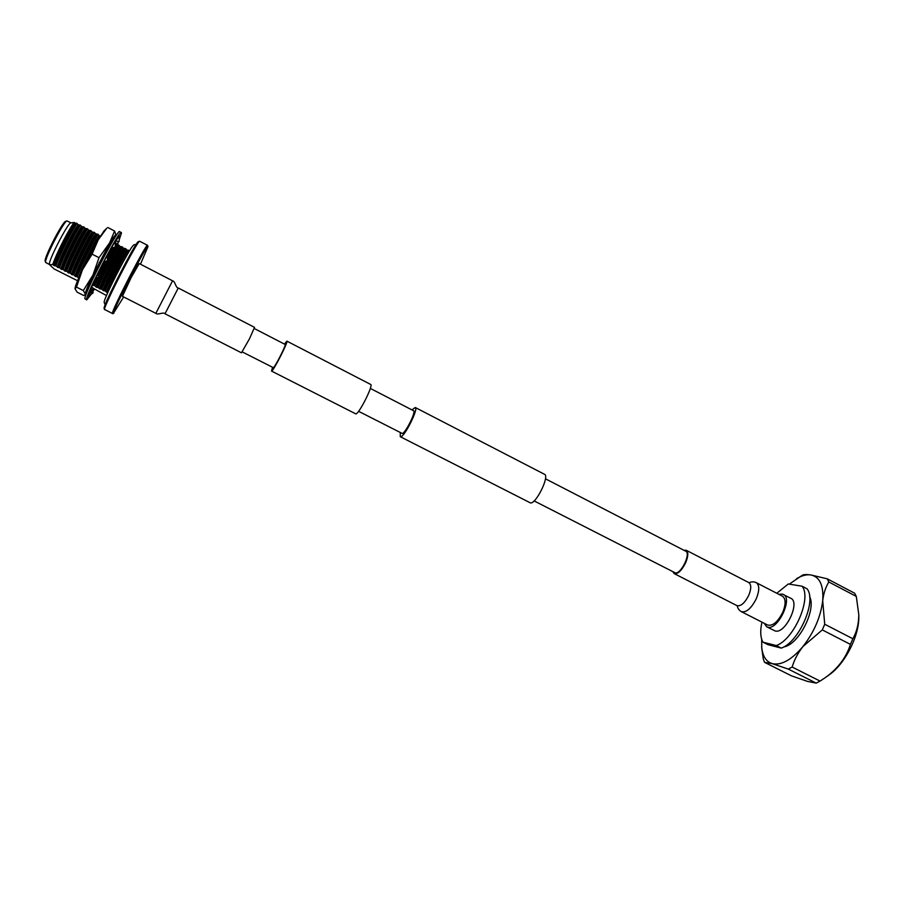<?xml version="1.0" encoding="UTF-8"?>
<svg xmlns="http://www.w3.org/2000/svg" width="904" height="904" viewBox="0 0 904 904"><rect width="100%" height="100%" fill="white"/><g stroke="black" fill="none" stroke-linecap="round" stroke-linejoin="round"><path stroke-width="1.36" d="M242.249 351.916L273.381 367.702C275.008 367.148 286.568 344.379 285.167 344.469L254.261 328.525M272.511 367.363L271.516 371.069L355.871 413.93C359.103 413.919 373.668 384.923 370.674 384.449L286.884 341.136L284.455 344.108M271.516 371.069L271.708 371.036C273.776 370.391 288.692 340.989 286.884 341.136M411.941 409.907L415.264 407.501L544.536 474.317C549.824 476.024 536.004 504.138 530.467 502.929L400.28 436.7L400.291 432.598M415.264 407.501C418.857 408.303 404.495 437.061 400.653 436.756L400.28 436.7M545.451 478.804L685.729 551.203C691.198 553.271 680.961 574.503 675.265 572.876L534.106 500.906M370.324 388.426L413.58 410.744C416.36 411.388 405.241 433.671 402.235 433.479L358.583 411.309M741.382 611.669L767.632 625.037C772.796 626.223 777.858 621.941 782.819 612.166C785.971 604.03 785.847 598.708 782.435 596.188L756.275 582.662C759.541 585.103 759.563 590.414 756.354 598.572C751.371 608.392 746.376 612.754 741.382 611.669C739.156 610.426 737.754 608.448 737.189 605.736M672.87 571.757L674.226 573.622C677.819 574.277 681.627 570.661 685.639 562.763C688.306 556.22 688.498 552.061 686.215 550.265L683.91 550.253M172.562 280.805L139.239 263.572L131.249 277.392L122.424 296.32L155.85 313.349L172.562 280.805C175.274 281.291 175.647 287.901 178.257 287.992L165.014 313.79L241.47 352.809L249.515 338.729L254.532 327.372L178.257 287.992M764.14 623.263L766.739 626.822L775.157 630.969C785.293 634.359 800.65 602.188 790.785 598.267L782.152 594.018L778.954 594.391M766.739 626.822L767.711 627.173C777.745 630.506 793.124 598.301 783.372 594.425M783.745 646.925C798.514 645.027 816.674 609.624 809.611 596.527M761.676 639.207L761.767 648.304L763.281 658.948L764.524 662.327L791.565 675.887L807.645 681.435L816.199 683.108L788.322 669.107L792.141 667.039L820.075 681.096L824.911 677.887C837.624 668.96 846.133 657.796 850.438 644.394L822.29 629.907L824.719 624.246L852.845 638.744C856.732 631.952 858.71 623.929 858.789 614.697L856.303 596.425L828.821 581.984L827.284 578.831L854.664 593.227L856.303 596.425M824.911 677.887L828.629 675.254C844.799 664.361 859.376 635.964 858.8 616.471L858.789 614.697M852.845 638.744L850.438 644.394M820.075 681.096L816.199 683.108M781.316 648.111L767.869 644.654L762.942 642.168L776.31 645.569L781.316 648.111C799.26 641.908 817.058 600.595 807.023 588.786L802.063 586.21L788.277 583.984L776.785 593.261M776.31 645.569C794.175 639.32 812.007 597.973 802.063 586.21M761.959 622.155C760.038 630.721 760.366 637.388 762.942 642.168M828.821 581.984C825.589 587.272 823.555 593.532 822.708 600.753L824.719 624.246M822.29 629.907L802.978 646.507C797.904 652.982 794.3 659.83 792.141 667.039M788.322 669.107L772.174 663.626L764.524 662.327M761.643 646.642C762.467 655.954 765.982 661.615 772.174 663.626C781.305 665.626 791.565 659.92 802.978 646.507C814.12 632.133 820.685 616.89 822.708 600.753C823.759 585.34 819.736 576.729 810.639 574.91C806.492 574.356 803.724 574.458 802.356 575.215L789.271 584.142M796.503 578.718C801.667 575.622 806.379 574.356 810.639 574.91L827.284 578.831M88.061 288.127L91.293 279.811M92.197 277.788L99.203 263.437M99.858 262.16L107.531 248.148M107.938 247.459L113.158 239.809M111.949 241.571L112.141 240.927M98.999 257.697L92.909 275.132L108.638 245.165L114.582 231.028L116.119 235.243C116.175 234.26 115.554 234.622 114.243 236.351L98.999 257.697L92.095 254.148L82.445 269.799L98.242 239.786L103.96 231.006L106.808 228.181L98.242 239.786L92.095 254.148M75.032 288.342L75.043 288.218C75.484 285.517 77.947 279.37 82.445 269.799L76.478 287.099L75.032 288.772L77.111 292.161L83.767 295.529L86.377 293.619M114.582 231.028L107.825 227.503M83.315 290.568L85.304 293.969C85.36 291.992 87.903 285.709 92.909 275.132L83.315 290.568L76.478 287.099M88.016 288.127L91.304 279.686M92.14 277.81L99.191 263.369M99.802 262.183L107.497 248.114M107.881 247.47L113.136 239.797M91.146 294.365L86.705 299.902L84.908 298.761C83.36 295.077 118.074 228.045 119.678 231.605L121.452 233.074L119.238 239.741M86.705 299.902L86.569 299.597C85.078 295.947 119.78 228.927 121.328 232.464M107.09 255.719L113.09 245.074M97.293 274.816L103.983 261.55M90.942 290.534L93.214 292.693L88.547 296.455L90.163 290.433L94.728 280.195M91.846 289.834L93.078 290.41L92.231 291.755M104.186 261.177L107.079 255.651L107.576 260.454L103.531 262.431M113.362 244.611L115.655 240.78L115.102 247.12L111.294 248.159M115.633 240.927L119.599 235.978L119.045 241.73L115.723 240.792M94.604 289.337L93.078 290.41M94.92 279.777L97.259 274.782L99.44 276.511L97.395 274.59M118.469 241.571L117.746 243.266M93.767 290.094L92.57 292.071M108.175 249.018L107.192 247.685M107.203 247.662L109.011 247.606M113.429 239.989L112.559 239.402L114.921 237.571M115.52 242.306L117.328 245.086C114.379 248.984 100.028 277.415 96.807 287.325L98.242 287.495C102.434 276.296 115.057 251.244 118.978 245.221L118.56 245.007C114.638 251.018 102.005 276.082 97.824 287.28M118.051 241.447L117.87 245.029M93.214 292.693L91.711 292.161L88.908 294.173M91.711 292.161L90.49 290.998M88.66 288.082L87.383 288.184L87.044 291.947M90.163 290.433L93.959 288.851L92.728 287.732L91.033 288.466M92.728 287.732L91.293 287.856M91.44 278.251L90.999 282.862M94.762 280.127L97.033 277.596L99.44 276.511M93.7 277.121L91.507 278.104M101.621 261.301L99.203 262.476M99.09 262.714L99.508 265.38M104.536 309.665L104.096 308.264C103.169 305.1 136.481 240.441 138.425 241.617L139.645 241.255C137.702 240.023 103.576 306.275 104.514 309.473L112.367 313.439C111.712 310.208 146.832 242.182 147.533 245.312L147.996 246.589C148.211 241.775 113.034 309.733 113.599 313.066L123.656 296.953M147.533 245.312L139.645 241.255M140.47 264.205L147.996 246.589M45.234 261.301L45.2 261.2C43.584 258.442 62.749 221.175 65.732 221.288L66.975 220.915C63.901 220.802 43.946 259.584 45.629 262.42L49.55 264.589M70.964 222.859L66.975 220.915M49.517 264.499L49.471 264.375C47.878 261.572 67.856 222.746 70.817 222.904L74.252 222.474C70.207 226.712 56.579 252.86 52.771 264.476L49.596 264.725L54.116 268.94L77.563 280.748M114.412 278.681L128.933 250.385L129.521 250.69M105.226 291.043L104.796 290.828C109.056 279.686 121.656 254.645 125.475 248.589L125.893 248.815C122.074 254.871 109.486 279.901 105.226 291.043L107.757 292.602M101.734 289.269L101.316 289.054C105.542 277.878 118.141 252.837 122.017 246.803L122.435 247.018C118.571 253.052 105.96 278.104 101.734 289.269L104.796 290.828M98.4 276.986L94.75 285.709L97.745 277.279M98.954 275.743L105.836 261.301M107.35 258.295L112.989 247.696M112.345 247.877L107.26 257.414M105.124 261.651L98.638 275.268M97.982 268.398L99.485 265.245M101.35 261.425L107.938 248.702M108.842 247.063L111.7 241.447M110.457 243.289L108.107 247.402M107.621 248.272L100.649 261.776M99.35 264.409L93.462 277.223M77.202 276.782L76.772 276.567C80.739 265.2 93.462 240.068 97.677 234.181L98.107 234.396C93.892 240.294 81.168 265.426 77.202 276.782L78.671 278.104M73.676 274.997L73.247 274.771C77.179 263.38 89.925 238.238 94.185 232.362L94.604 232.588C90.355 238.464 77.608 263.606 73.676 274.997L76.772 276.567M70.15 273.2L69.721 272.974C73.608 261.561 86.377 236.407 90.682 230.554L91.112 230.769C86.807 236.633 74.038 261.776 70.15 273.2L73.247 274.771M66.614 271.403L66.184 271.177C70.037 259.73 82.818 234.565 87.18 228.735L87.609 228.949C83.258 234.791 70.467 259.957 66.614 271.403L69.721 272.974M63.077 269.595L62.647 269.381C66.467 257.9 79.269 232.723 83.676 226.915L84.095 227.13C79.699 232.949 66.896 258.126 63.077 269.595L66.184 271.177M59.54 267.799L59.11 267.584C62.884 256.069 75.699 230.882 80.162 225.096L80.58 225.311C76.139 231.108 63.314 256.295 59.54 267.799L62.647 269.381M55.991 265.991L55.562 265.776C59.291 254.239 72.139 229.04 76.637 223.265L77.066 223.491C72.569 229.266 59.732 254.465 55.991 265.991L59.11 267.584M93.496 288.421L106.457 295.551M76.637 223.265L74.648 222.96C71.032 226.554 56.432 255.143 53.777 265.437L55.562 265.776M75.529 223.412C71.913 227.017 57.336 255.595 54.658 265.878M80.162 225.096L78.162 224.78C74.591 228.396 60.026 256.973 57.314 267.234M79.032 225.232C75.484 228.859 60.918 257.425 58.195 267.686M83.676 226.915L81.665 226.599C78.151 230.237 63.608 258.804 60.85 269.03M82.546 227.051C79.043 230.701 64.5 259.256 61.732 269.482M87.18 228.735L85.168 228.407C81.71 232.079 67.178 260.623 64.376 270.827M86.038 228.87C82.592 232.543 68.071 261.087 65.257 271.279M90.682 230.554L88.66 230.226C85.258 233.91 70.749 262.454 67.902 272.624M89.53 230.678C86.14 234.373 71.642 262.906 68.783 273.064M94.185 232.362L92.151 232.034C88.807 235.752 74.32 264.273 71.427 274.409M93.022 232.486C89.688 236.204 75.201 264.725 72.297 274.861M97.677 234.181L95.643 233.842C92.344 237.582 77.88 266.092 74.942 276.195M96.513 234.294C93.225 238.046 78.772 266.544 75.812 276.647M100.536 236.023L99.124 235.65C95.88 239.413 81.439 267.912 78.445 277.98M99.994 236.102C96.513 241.052 91.383 250.803 84.592 265.347M89.643 283.675L90.603 283.72M91.202 280.025L89.824 283.777M92.479 285.122L94.321 285.494M102.875 263.697L97.711 274.703M96.231 278.104L93.315 285.551M118.56 245.007L116.469 244.645L115.124 246.769M114.887 247.176C110.198 254.996 98.705 278.353 95.937 286.884L96.807 287.325M122.017 246.803L119.927 246.43C117.011 250.34 102.683 278.76 99.417 288.647L101.316 289.054M120.786 246.882C117.882 250.803 103.564 279.212 100.287 289.099M125.475 248.589L123.373 248.227C120.514 252.159 106.209 280.568 102.898 290.421M124.243 248.668C121.385 252.611 107.09 281.008 103.768 290.862M128.933 250.385L126.82 250.012C124.017 253.967 109.723 282.364 106.378 292.195M127.69 250.453C124.888 254.419 110.604 282.816 107.248 292.636M52.771 264.476L53.777 265.437M78.162 224.78L77.066 223.491M81.665 226.599L80.58 225.311M85.168 228.407L84.095 227.13M88.66 230.226L87.609 228.949M92.151 232.034L91.112 230.769M95.643 233.842L94.604 232.588M99.124 235.65L98.107 234.396M94.75 285.709L95.937 286.884M116.469 244.645L115.509 243.425M98.242 287.495L99.417 288.647M119.927 246.43L118.978 245.221M123.373 248.227L122.435 247.018M126.82 250.012L125.893 248.815M113.734 313.338L112.424 313.711M737.348 605.793L736.963 605.635C740.896 606.482 744.851 603.013 748.806 595.205C751.371 588.73 751.371 584.515 748.806 582.583L686.215 550.265M736.963 605.635L674.226 573.622M749.009 582.707C751.54 581.588 753.959 581.577 756.275 582.662M165.014 313.79C163.421 311.722 157.827 315.281 155.85 313.349M105.169 304.761L104.175 302.365C103.621 300.467 113.475 279.822 123.034 262.103C133.295 243.684 133.532 244.362 136.041 244.634M86.016 293.981L84.908 294.986M109.621 246.509L107.734 247.515M92.841 289.314L89.18 293.291M45.211 261.256L45.641 262.476"/></g></svg>
